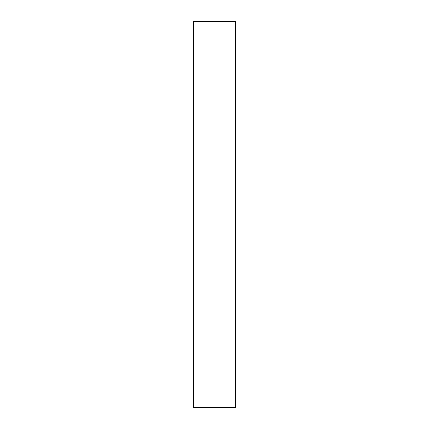 <?xml version="1.0" encoding="UTF-8"?>
<svg xmlns="http://www.w3.org/2000/svg" width="429" height="429" viewBox="0 0 429 429"><rect width="100%" height="100%" fill="white"/><g stroke="black" fill="none" stroke-linecap="round" stroke-linejoin="round"><path stroke-width="0.64" d="M235.687 21.45L235.687 407.55L193.313 407.55L235.687 407.55L235.687 21.45L193.313 21.45L235.687 21.45M193.313 21.45L193.313 407.55L193.313 21.45"/></g></svg>
